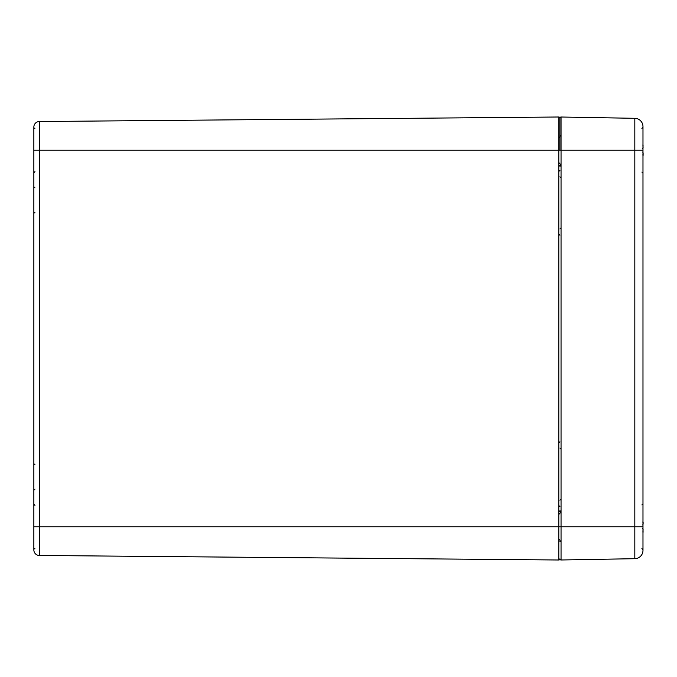 <?xml version="1.0" encoding="UTF-8"?>
<svg xmlns="http://www.w3.org/2000/svg" width="677" height="677" viewBox="0 0 677 677"><rect width="100%" height="100%" fill="white"/><g stroke="black" fill="none" stroke-linecap="round" stroke-linejoin="round"><path stroke-width="1.02" d="M33.85 150.226L33.85 549.919A5.534 5.534 0 0 0 39.342 555.462L39.342 121.538A5.534 5.534 0 0 0 33.85 127.081L33.85 150.226L559.921 150.226L559.921 118.111A1.109 1.109 0 0 0 558.804 117.003A1.109 1.109 0 0 1 559.921 118.111A1.109 1.109 0 0 0 558.804 117.003L39.342 121.538M559.921 558.889A1.109 1.109 0 0 1 558.804 559.997A1.109 1.109 0 0 0 559.921 558.889L559.921 558.872A1.109 1.109 0 0 0 561.047 559.981L634.823 558.694A8.31 8.31 0 0 0 642.981 550.393L642.981 126.607A8.31 8.31 0 0 0 634.823 118.306A8.31 8.31 0 0 1 642.981 126.607M558.804 117.003L558.804 559.997L39.342 555.462M561.047 559.981A1.109 1.109 0 0 1 559.921 558.872A1.109 1.109 0 0 0 561.047 559.981L561.047 150.226L559.921 150.226L559.921 118.128A1.109 1.109 0 0 1 561.047 117.019L634.823 118.306L634.823 150.226L642.981 150.226L642.981 127.259L641.898 128.368M559.921 141.087L559.921 122.554M561.047 117.019A1.109 1.109 0 0 0 559.921 118.128A1.109 1.109 0 0 1 561.047 117.019L561.047 150.226L634.823 150.226L634.823 526.774L642.981 526.774M642.972 144.193L642.922 146.181M643.125 145.868A35.653 22.569 167 0 0 642.981 145.31M642.981 146.291A35.653 26.894 15.3 0 1 643.125 147.002L642.972 148.229M642.972 152.215L643.125 153.442A35.653 26.894 164.7 0 1 642.981 154.153M642.922 154.263L642.972 156.252L643.082 154.381M642.981 155.135A35.653 22.569 13 0 0 643.125 154.576M642.972 520.748L642.922 522.737M643.125 522.424A35.653 22.569 167 0 0 642.981 521.865M642.981 522.847A35.653 26.894 15.3 0 1 643.125 523.558L642.972 524.785M642.972 528.771L643.125 529.998A35.653 26.894 164.7 0 1 642.981 530.709M642.922 530.819L642.972 532.807L643.082 530.937M642.981 531.69A35.653 22.569 13 0 0 643.125 531.132M33.85 526.774L634.823 526.774L634.823 558.694M34.95 505.321L33.85 504.213L34.95 505.321M34.95 548.235L33.85 549.335L34.95 548.235M34.967 187.867L33.85 186.759M34.967 212.256L33.85 213.357M34.95 128.765L33.85 127.665L34.95 128.765M34.95 171.679L33.85 172.787L34.95 171.679M34.967 464.744L33.85 463.643M34.967 489.132L33.85 490.241M558.804 137.871L559.921 136.762M558.804 162.573L559.921 163.682M558.821 510.458L559.921 511.558M558.821 505.524L559.921 506.633M558.821 442.936L559.921 441.827M558.821 166.542L559.921 165.442M558.821 171.476L559.921 170.367M558.821 234.064L559.921 235.173M558.804 514.427L559.921 513.318M558.804 539.129L559.921 540.238M561.005 449.13L559.921 448.022M561.005 510.534L559.921 511.643M561.005 499.067L559.921 500.176M561.005 177.933L559.921 176.824M561.005 166.466L559.921 165.357M561.005 227.87L559.921 228.978M641.898 172.076L642.981 173.185M641.898 504.924L642.981 503.815M641.898 548.632L642.981 549.741M561.005 512.954L559.921 511.846M561.005 540.601L559.921 541.71M561.005 136.399L559.921 135.29M561.005 164.046L559.921 165.154M643.133 153.442L642.769 151.91M643.091 155.448L642.981 156.192M643.133 147.002L642.769 148.534M643.133 529.998L642.769 528.466M643.091 532.004L642.981 532.748M643.133 523.558L642.769 525.09"/></g></svg>
